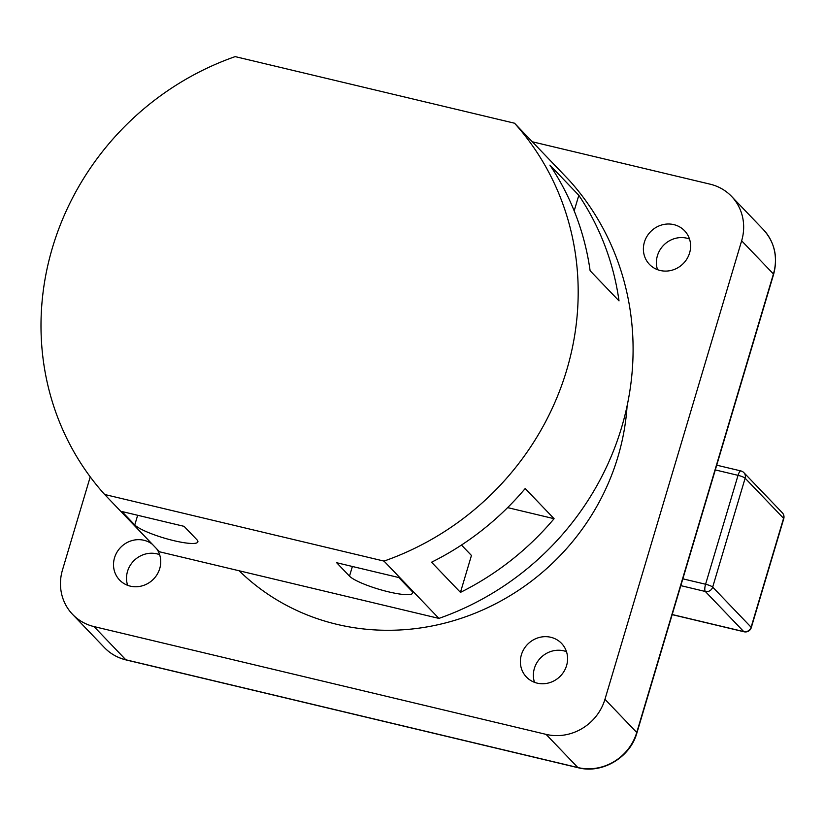 <?xml version="1.0" encoding="UTF-8"?>
<svg xmlns="http://www.w3.org/2000/svg" width="825" height="825" viewBox="0 0 825 825"><rect width="100%" height="100%" fill="white"/><g stroke="black" fill="none" stroke-linecap="round" stroke-linejoin="round"><path stroke-width="1.24" d="M537.147 683.131A24.307 22.832 -43.8 0 0 563.908 671.56A24.307 22.832 -43.8 0 0 561.536 643.387A24.307 22.832 -43.8 0 0 550.811 637.282A24.307 22.832 -43.8 0 0 524.05 648.852A24.307 22.832 -43.8 0 0 526.422 677.026A24.307 22.832 -43.8 0 0 537.147 683.131M566.476 651.667A24.307 22.832 -43.8 0 0 563.815 650.853A24.307 22.832 -43.8 0 0 540.169 658.34A24.307 22.832 -43.8 0 0 534.487 682.316M660.165 270.476A24.307 22.832 -43.8 0 0 686.926 258.906A24.307 22.832 -43.8 0 0 684.554 230.732A24.307 22.832 -43.8 0 0 673.829 224.627A24.307 22.832 -43.8 0 0 647.068 236.197A24.307 22.832 -43.8 0 0 649.44 264.371A24.307 22.832 -43.8 0 0 660.165 270.476M689.494 239.013A24.307 22.832 -43.8 0 0 686.833 238.198A24.307 22.832 -43.8 0 0 663.187 245.685A24.307 22.832 -43.8 0 0 657.504 269.662M152.347 544.283A24.307 22.832 -43.8 0 0 143.963 540.282A24.307 22.832 -43.8 0 0 117.191 551.842A24.307 22.832 -43.8 0 0 119.573 580.016A24.307 22.832 -43.8 0 0 130.288 586.132A24.307 22.832 -43.8 0 0 156.142 575.953A24.307 22.832 -43.8 0 0 156.678 548.8M159.627 554.668A24.307 22.832 -43.8 0 0 156.967 553.853A24.307 22.832 -43.8 0 0 133.31 561.33A24.307 22.832 -43.8 0 0 127.628 585.317M239.157 570.776A232.165 218.027 -43.8 0 0 336.796 624.319A232.165 218.027 -43.8 0 0 627.093 405.983M514.532 123.214L235.177 56.616A276.53 259.689 -43.8 0 0 104.641 494.484L159.545 551.801L438.91 618.399A276.53 259.689 -43.8 0 0 569.446 180.531L514.532 123.214A276.53 259.689 -43.8 0 1 383.996 561.093L438.91 618.399M460.443 592.381A276.53 259.689 -43.8 0 0 554.091 518.698L525.195 488.534A276.53 259.689 136.2 0 1 431.547 562.217L460.443 592.381L471.446 555.462L461.474 545.047M578.82 195.308L549.924 165.144A276.53 259.689 136.2 0 1 590.123 270.744L619.018 300.908A276.53 259.689 -43.8 0 0 578.82 195.308L574.179 210.88M546.078 734.374L94.019 626.587L125.812 659.773L577.871 767.549L546.078 734.374A48.623 45.664 -43.8 0 0 604.952 699.301L636.745 732.476L773.427 273.972L741.644 240.797L604.952 699.301M532.311 141.776L710.108 184.171A48.623 45.664 -43.8 0 1 731.548 196.381L763.331 229.567C774.727 242.303 778.15 257.235 773.602 274.364A6.074 1.083 -163.4 0 0 773.427 273.972A48.623 45.664 -43.8 0 0 763.331 229.567M94.019 626.587A48.623 45.664 -43.8 0 1 72.579 614.377A48.623 45.664 -43.8 0 1 62.483 569.962L90.234 476.871M741.644 240.797A48.623 45.664 -43.8 0 0 731.548 196.381M336.641 562.722L349.501 576.139A33.423 5.95 -163.4 0 0 383.738 590.628A33.423 5.95 -163.4 0 0 412.613 593.103A33.423 5.95 -163.4 0 0 411.665 590.958L398.805 577.541L336.641 562.722M196.938 539.767L184.078 526.34L121.914 511.521L134.774 524.947A33.423 5.95 -163.4 0 0 169.012 539.437A33.423 5.95 -163.4 0 0 197.887 541.901A33.423 5.95 -163.4 0 0 196.938 539.767M104.641 494.484L383.996 561.093M507.623 507.612L554.091 518.698M672.189 614.532L743.758 631.599L705.323 591.484L680.811 585.637M636.921 732.868C630.238 757.443 602.219 774.118 578.17 767.735A6.074 1.784 -76.6 0 1 577.871 767.549A48.623 45.664 -43.8 0 0 636.745 732.476A6.074 1.083 -163.4 0 1 636.921 732.868L773.602 274.364M72.579 614.377L104.362 647.553A48.623 45.664 -43.8 0 0 125.812 659.773A6.074 1.784 -76.6 0 0 126.112 659.948L578.17 767.735M682.842 578.82L705.581 584.244A6.074 1.784 -76.6 0 0 705.323 591.484A6.074 5.703 -43.8 0 0 712.676 587.101L751.111 627.217L783.575 518.317L745.14 478.201L712.676 587.101A6.074 1.083 -163.4 0 0 705.581 584.244L738.045 475.344L715.306 469.92M783.575 518.317A6.074 5.703 -43.8 0 0 782.317 512.768A6.074 6.074 0 0 1 783.75 518.708A6.074 1.083 -163.4 0 0 783.575 518.317M741.201 471.127A6.074 1.784 103.4 0 0 740.902 470.941A6.074 1.784 103.4 0 0 738.045 475.344A6.074 1.083 -163.4 0 1 745.14 478.201A6.074 5.703 -43.8 0 0 743.882 472.653L782.317 512.768M751.286 627.608A6.074 1.083 -163.4 0 0 751.111 627.217A6.074 5.703 -43.8 0 1 743.758 631.599A6.074 1.784 -76.6 0 0 744.057 631.775A6.074 6.074 0 0 0 751.286 627.608L783.75 518.708M137.662 515.274L134.774 524.947M352.388 566.476L349.501 576.139M716.719 465.176L740.902 470.941A6.074 6.074 0 0 1 743.882 472.653M672.158 614.635L744.057 631.775M126.112 659.948C117.614 657.876 110.364 653.751 104.362 647.553"/></g></svg>
